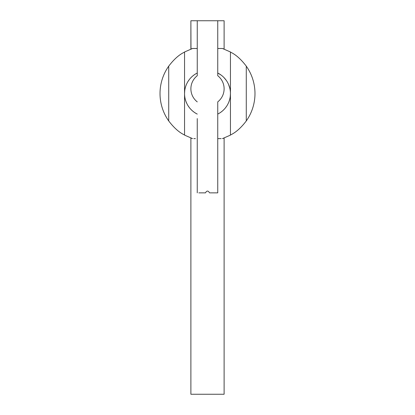 <?xml version="1.0" encoding="UTF-8"?>
<svg xmlns="http://www.w3.org/2000/svg" width="415" height="415" viewBox="0 0 415 415"><rect width="100%" height="100%" fill="white"/><g stroke="black" fill="none" stroke-linecap="round" stroke-linejoin="round"><path stroke-width="0.62" d="M230.45 51.984L230.45 135.114C230.382 134.657 237.053 133.085 246.277 120.952A47.481 47.481 0 0 0 246.277 66.151C237.053 54.012 230.382 52.44 230.45 51.984L222.445 48.488L224.116 49.037L224.116 20.75L190.884 20.75L190.884 49.074L192.555 48.488L184.55 51.984C184.618 52.44 177.947 54.012 168.723 66.151A47.481 47.481 0 0 0 168.723 120.952L168.723 66.151M230.45 135.114L222.445 138.615L224.116 138.06L224.116 394.25L190.884 394.25L190.884 138.06L192.555 138.615L184.55 135.114C184.618 134.657 177.947 133.085 168.723 120.952M220.967 74.97L217.745 73.019A22.95 22.95 0 0 1 217.745 114.084L217.745 101.883A16.616 16.616 0 0 0 217.745 75.722L217.745 20.75M222.445 48.488L217.745 48.488M224.007 77.61L226.367 80.484M228.509 84.318L229.869 88.436M230.45 93.551L230.289 96.244M229.075 101.374L228.826 102.028M228.292 103.268L228.079 103.709M226.881 105.841L225.527 107.75M224.069 109.425L222.741 110.712M222.539 110.883L220.967 112.133M220.806 112.247L219.364 113.196M217.745 138.615L221.179 138.615M217.745 118.586L217.745 114.084M209.969 192.861L217.745 192.861L217.745 101.883M217.745 192.861L216.174 192.861M219.602 138.615L217.776 138.615M198.827 192.861L205.466 192.861C206.826 190.485 208.18 190.485 209.534 192.861M205.466 192.861L205.031 192.861M193.821 138.615L195.398 138.615M213.943 394.25L214.311 394.25M212.2 394.25L214.021 394.25M200.398 394.25L203.526 394.25M184.55 135.114L184.55 93.551A22.95 22.95 0 0 1 197.255 73.019M197.255 192.861L197.255 118.586M195.636 113.196L194.132 112.206M194.033 112.133L192.461 110.883M192.321 110.764L190.931 109.425M189.468 107.75L188.12 105.841M186.921 103.709L185.925 101.374M197.255 114.084A22.95 22.95 0 0 1 184.55 93.551L184.711 90.859M185.925 85.729L186.174 85.075M186.709 83.835L186.921 83.394M188.12 81.262L189.473 79.353M190.931 77.672L192.259 76.391M192.461 76.22L194.033 74.97M194.194 74.856L195.636 73.906M197.255 48.488L192.555 48.488M184.55 93.551L184.55 51.984M197.255 20.75L197.255 75.722A16.616 16.616 0 0 0 197.255 101.883M190.978 49.037L190.884 20.75M190.884 138.06L190.884 394.25M224.116 394.25L224.116 138.06M246.277 66.151L246.277 120.952"/></g></svg>
